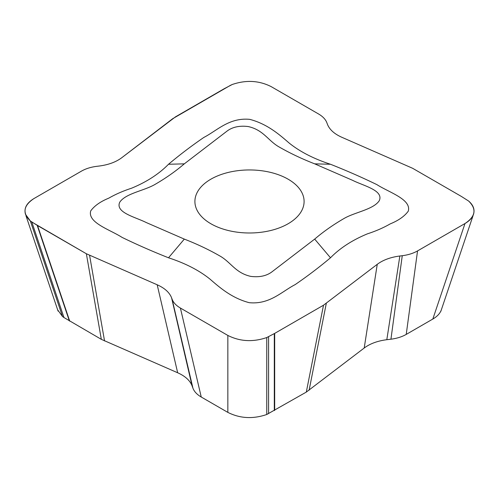 <?xml version="1.0" encoding="UTF-8"?>
<svg xmlns="http://www.w3.org/2000/svg" width="499" height="499" viewBox="0 0 499 499"><rect width="100%" height="100%" fill="white"/><g stroke="black" fill="none" stroke-linecap="round" stroke-linejoin="round"><path stroke-width="0.75" d="M230.419 85.341L172.691 118.7L121.75 157.728C115.943 162.069 108.402 164.838 99.139 166.042L96.744 166.335C90.849 167.084 85.753 168.681 81.456 171.132L34.013 198.521C26.609 203.031 23.771 208.308 25.505 214.339L30.352 220.982L31.817 222.036L86.364 253.754L157.191 284.779C164.701 288.129 169.504 292.483 171.594 297.834L172.105 299.219C173.396 302.619 176.166 305.563 180.401 308.045L227.843 335.434C239.994 341.547 252.962 342.252 266.753 337.549L274.687 333.394L323.508 305.207L377.25 264.32C383.057 259.979 390.598 257.21 399.861 255.999L402.256 255.706C408.151 254.958 413.247 253.361 417.544 250.916L464.987 223.527C469.428 220.926 472.26 217.863 473.495 214.339C474.967 209.568 473.351 205.139 468.648 201.06L461.456 196.481L412.636 168.294L341.809 137.269C334.299 133.913 329.496 129.559 327.406 124.214L326.895 122.829C325.604 119.423 322.834 116.485 318.599 114.003L271.157 86.614C259.006 80.495 246.038 79.79 232.247 84.499L224.313 88.654L175.492 116.841L121.75 157.728C115.943 162.069 108.402 164.838 99.139 166.042L96.744 166.335C90.849 167.084 85.753 168.681 81.456 171.132L34.013 198.521C23.422 205.538 22.199 213.023 30.352 220.982L37.544 225.567L86.364 253.754L157.191 284.779C164.701 288.129 169.504 292.483 171.594 297.834L172.105 299.219C173.396 302.619 176.166 305.563 180.401 308.045L227.843 335.434C239.994 341.547 252.962 342.252 266.753 337.549L274.687 333.394L323.508 305.207L377.25 264.32C383.057 259.979 390.598 257.21 399.861 255.999L402.256 255.706C408.151 254.958 413.247 253.361 417.544 250.916L464.987 223.527C475.578 216.51 476.801 209.025 468.648 201.06L461.456 196.481L412.636 168.294L341.809 137.269C334.299 133.913 329.496 129.559 327.406 124.214L326.895 122.829C325.604 119.423 322.834 116.485 318.599 114.003L271.157 86.614C259.006 80.495 246.038 79.79 232.247 84.499L230.419 85.341M168.512 164.265C179.553 154.964 191.335 146.014 203.86 137.425C217.314 130.47 229.291 117.384 249.743 119.361C266.946 123.852 278.929 134.162 288.965 142.889C299.787 151.627 313.628 158.751 330.488 164.265C346.599 170.639 362.099 177.444 376.982 184.674C389.02 192.439 411.687 199.357 408.269 211.164C404.558 216.248 398.539 220.489 390.224 223.889C383.382 227.812 375.816 231.118 367.514 233.806C352.375 240.056 340.031 248.047 330.488 257.783C319.447 267.084 307.665 276.034 295.14 284.623C281.686 291.578 269.709 304.658 249.257 302.687C232.054 298.196 220.071 287.879 210.035 279.153C199.213 270.414 185.372 263.291 168.512 257.783C152.401 251.402 136.901 244.604 122.018 237.368C109.98 229.602 87.313 222.691 90.731 210.884C94.442 205.794 100.461 201.552 108.776 198.159C115.618 194.236 123.184 190.93 131.487 188.242C146.625 181.992 158.969 173.995 168.512 164.265L184.318 163.84L227.263 130.931C232.677 126.964 239.645 125.498 248.178 126.546C263.21 129.877 267.813 140.2 278.33 146.506C289.439 152.95 301.558 158.726 314.682 163.84L352.712 180.382C363.659 185.896 383.937 190.362 379.271 200.704C373.501 209.387 355.625 212.044 344.697 218.113C333.538 224.531 323.533 231.53 314.682 239.102L271.737 272.011C266.323 275.978 259.355 277.444 250.822 276.396C235.79 273.065 231.187 262.742 220.67 256.436C209.561 249.993 197.442 244.217 184.318 239.102L146.288 222.56C135.341 217.04 115.063 212.58 119.729 202.232C125.498 193.556 143.375 190.899 154.303 184.83C165.462 178.411 175.467 171.413 184.318 163.84M441.334 309.86C440.106 313.384 437.267 316.447 432.826 319.048L406.23 334.405C401.932 336.85 396.836 338.447 390.942 339.195L386.819 339.7C377.55 340.904 370.015 343.68 364.208 348.021L306.305 392.095L323.508 305.207M180.401 308.045L201.247 397.029L227.843 412.386C239.994 418.505 252.962 419.21 266.753 414.501L306.305 392.095M57.666 309.86L62.506 316.503L63.978 317.557L101.322 339.339L177.663 372.765L157.191 284.779M288.104 179.185A54.597 31.518 180 0 1 304.097 201.471A54.597 31.518 180 0 1 249.5 232.989A54.597 31.518 180 0 1 194.903 201.471A54.597 31.518 180 0 1 228.604 172.348A54.597 31.518 180 0 1 288.104 179.185M201.247 397.029C197.011 394.547 194.242 391.609 192.945 388.203L192.071 385.827C189.982 380.475 185.179 376.121 177.663 372.765M432.826 319.048L464.987 223.527M274.687 333.394L274.687 410.346M227.843 412.386L227.843 335.434M266.753 414.501L266.753 337.549M37.544 225.567L69.704 321.088M101.322 339.339L86.364 253.754M62.506 316.503L30.352 220.982M89.589 255.369L104.547 340.96M168.512 257.783L184.318 239.102M326.309 303.342L309.106 390.23M364.208 348.021L377.25 264.32M171.594 297.834L192.071 385.827M192.945 388.203L172.105 299.219M330.488 257.783L314.682 239.102M399.861 255.999L386.819 339.7M390.942 339.195L402.256 255.706M417.544 250.916L406.23 334.405M330.488 164.265L314.682 163.84M31.817 222.036L63.978 317.557M69.342 320.869L37.182 225.348M268.581 336.7L268.581 413.659M274.307 410.558L274.307 333.606M440.848 311.307L473.008 215.786M58.077 311.102L25.917 215.58"/></g></svg>
